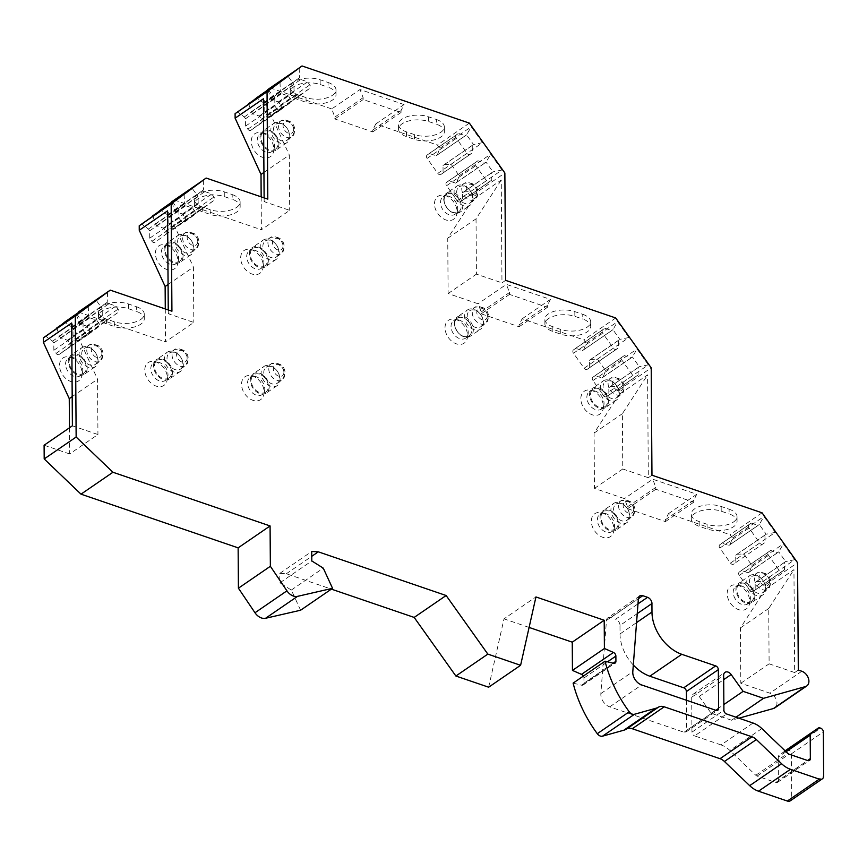 <?xml version="1.0" encoding="UTF-8"?>
<svg xmlns="http://www.w3.org/2000/svg" width="867" height="867" viewBox="0 0 867 867"><rect width="100%" height="100%" fill="white"/><g stroke="black" fill="none" stroke-linecap="round" stroke-linejoin="round"><path stroke-width="0.65" stroke-dasharray="4.33 3.25" d="M56.962 328.398L59.357 336.136L60.614 337.892L67.463 340.232L69.663 343.321A2.709 1.918 -124.4 0 1 69.685 346.67L59.173 354.419A2.709 1.918 -124.4 0 1 59.14 354.451A2.709 1.918 -124.4 0 1 56.062 353.357L53.862 350.268L53.819 342.909L52.562 341.154L45.691 336.136M69.458 427.821L69.642 453.95L97.938 434.53L72.394 425.805M44.098 445.215L69.642 453.95M300.6 610.227L291.323 590.059L279.846 582.852L279.781 573.39L286.348 573.748L331.367 589.126M488.652 687.206L503.998 618.854L535.947 596.94M529.098 627.426L503.998 618.854M573.12 683.12L581.573 685.212A3.251 2.308 55.6 0 0 583.166 684.984A3.251 2.308 55.6 0 0 583.968 683.207L583.935 678.005A3.251 2.308 55.6 0 0 583.372 676.087M786.293 749.998A3.251 2.308 -124.4 0 1 788.07 749.868L788.732 750.096A3.251 2.308 -124.4 0 1 791.398 753.835L791.701 797.824A5.408 3.836 -124.4 0 1 790.357 800.783M785.123 750.855L778.999 755.374A3.251 2.308 -124.4 0 0 778.241 757.119L778.403 780.538L807.589 760.511M753.022 723.024L721.073 744.937A21.642 15.357 -124.4 0 1 729.895 750.475L755.786 775.261A3.251 2.308 55.6 0 0 757.108 776.095L775.781 782.467A3.251 2.308 55.6 0 0 777.591 782.316A3.251 2.308 55.6 0 0 778.403 780.538M721.073 744.937L694.608 735.888L726.557 713.974M738.89 718.19L731.585 720.239L711.168 713.259L699.203 696.45A5.408 3.836 55.6 0 0 693.047 694.261A5.408 3.836 55.6 0 0 691.703 697.22L691.953 732.149A3.251 2.308 55.6 0 0 694.608 735.888M763.231 581.269L794.681 559.703L785.643 561.545L784.407 562.455L784.462 569.814L782.294 571.418A2.709 1.918 -124.4 0 1 782.262 571.44L753.011 591.5A2.709 1.918 -124.4 0 0 753.055 591.467L755.222 589.874L755.168 582.516L756.403 581.605L763.231 581.269L765.615 584.607L765.637 589.072L740.429 627.903L740.819 683.239L769.863 693.167A8.659 6.145 -124.4 0 1 776.442 700.157A8.659 6.145 -124.4 0 1 774.816 707.873M753.011 591.5A2.709 1.918 -124.4 0 1 749.944 590.405L739.269 575.417A2.709 1.918 -124.4 0 1 739.248 572.079L741.415 570.475L748.264 572.816L749.5 571.906L751.938 565.403L743.778 553.937L736.95 554.273L735.715 555.183L735.769 562.542L733.601 564.146A2.709 1.918 -124.4 0 1 733.569 564.168A2.709 1.918 -124.4 0 1 730.491 563.073L719.816 548.085A2.709 1.918 -124.4 0 1 719.794 544.747L721.962 543.154L728.811 545.495L730.047 544.574L732.485 538.071L730.112 534.733L762.06 512.82M616.892 386.422L648.332 364.855L639.304 366.698L638.069 367.608L638.112 374.967L635.955 376.571A2.709 1.918 -124.4 0 1 635.912 376.592L606.672 396.652A2.709 1.918 -124.4 0 0 606.705 396.62L608.872 395.027L608.818 387.668L610.054 386.758L616.892 386.422L619.266 389.76L619.298 394.301L594.079 433.088L594.469 488.392L624.424 498.623L627.545 506.772L627.567 508.669L665.433 521.609L665.423 519.712L668.457 513.676L730.112 534.733M606.672 396.652A2.709 1.918 -124.4 0 1 603.595 395.558L592.93 380.57A2.709 1.918 -124.4 0 1 592.898 377.232L595.065 375.628L601.915 377.969L603.15 377.058L605.599 370.556L597.439 359.09L590.6 359.426L589.365 360.336L589.419 367.695L587.252 369.299A2.709 1.918 -124.4 0 1 587.219 369.32A2.709 1.918 -124.4 0 1 584.141 368.226L573.477 353.248A2.709 1.918 -124.4 0 1 573.455 349.9L575.612 348.306L582.461 350.647L583.697 349.726L586.146 343.224L583.762 339.886L615.711 317.972M470.543 191.574L501.982 170.008L492.955 171.85L491.719 172.761L491.773 180.119L489.606 181.723A2.709 1.918 -124.4 0 1 489.562 181.745L460.323 201.805A2.709 1.918 -124.4 0 0 460.366 201.783L462.523 200.179L462.469 192.821L463.715 191.91L470.543 191.574L472.916 194.912L472.948 199.453L447.74 238.241L448.12 293.545L478.075 303.775L481.207 311.936L481.218 313.821L519.095 326.761L519.073 324.876L522.107 318.828L583.762 339.886M460.323 201.805A2.709 1.918 -124.4 0 1 457.245 200.71L446.581 185.722A2.709 1.918 -124.4 0 1 446.559 182.384L448.716 180.791L455.576 183.132L456.811 182.211L459.25 175.708L451.089 164.242L444.262 164.578L443.026 165.499L443.07 172.847L440.913 174.451A2.709 1.918 -124.4 0 1 440.87 174.473A2.709 1.918 -124.4 0 1 437.792 173.389L427.128 158.401A2.709 1.918 -124.4 0 1 427.106 155.052L429.273 153.459L436.123 155.8L437.358 154.89L439.797 148.376L437.423 145.038L375.769 123.981L372.734 130.028L372.745 131.914L334.868 118.974L334.857 117.078L331.725 108.928L360.022 89.518L404.065 104.571L401.031 110.618L401.042 112.493L363.165 99.564L363.154 97.668L360.022 89.518M270.07 87.87L331.725 108.928M267.87 90.07L271.523 99.564L278.372 101.905L280.572 104.994A2.709 1.918 -124.4 0 1 280.594 108.332L270.092 116.091A2.709 1.918 -124.4 0 1 270.049 116.113A2.709 1.918 -124.4 0 1 266.971 115.029L264.782 111.941L264.728 104.582L263.47 102.815L256.599 97.798M248.71 104.213L252.362 113.707L259.211 116.048L261.411 119.126A2.709 1.918 -124.4 0 1 261.433 122.475L250.921 130.223A2.709 1.918 -124.4 0 1 250.888 130.256A2.709 1.918 -124.4 0 1 247.81 129.161L245.61 126.083L245.567 118.725L244.31 116.958L237.439 111.941M261.162 196.852L261.39 229.755L289.697 210.345L264.153 201.621L267.795 199.117M174.191 199.963L261.39 229.755M172.002 202.163L174.397 209.901L175.654 211.656L182.504 213.997L184.704 217.086A2.709 1.918 -124.4 0 1 184.725 220.435L174.213 228.184A2.709 1.918 -124.4 0 1 174.18 228.216A2.709 1.918 -124.4 0 1 171.102 227.121L168.902 224.033L168.848 216.674L167.602 214.918L160.731 209.901M152.841 216.306L156.494 225.799L163.343 228.14L165.532 231.229A2.709 1.918 -124.4 0 1 165.564 234.567L155.052 242.326A2.709 1.918 -124.4 0 1 155.009 242.348A2.709 1.918 -124.4 0 1 151.942 241.264L149.742 238.176L149.688 230.817L148.43 229.051L141.57 224.033M165.283 308.945L165.521 341.847L193.818 322.437L168.274 313.713L171.926 311.21M78.323 312.055L165.521 341.847M76.123 314.266L79.775 323.759L86.624 326.1L88.824 329.189A2.709 1.918 -124.4 0 1 88.846 332.527L78.333 340.287A2.709 1.918 -124.4 0 1 78.301 340.308A2.709 1.918 -124.4 0 1 75.223 339.214L73.023 336.136L72.98 328.777L71.723 327.011L64.852 321.993M457.05 211.667A13.861 9.84 -124.4 0 1 456.866 213.878A13.861 9.84 -124.4 0 1 444.782 219.514A13.861 9.84 -124.4 0 1 434.486 203.962A13.861 9.84 -124.4 0 1 444.099 195.281A13.861 9.84 -124.4 0 1 457.05 211.667M467.584 335.583A13.861 9.84 -124.4 0 1 467.4 337.794A13.861 9.84 -124.4 0 1 455.316 343.43A13.861 9.84 -124.4 0 1 445.02 327.878A13.861 9.84 -124.4 0 1 454.633 319.186A13.861 9.84 -124.4 0 1 467.584 335.583M603.399 406.515A13.861 9.84 -124.4 0 1 603.215 408.725A13.861 9.84 -124.4 0 1 591.131 414.361A13.861 9.84 -124.4 0 1 580.836 398.809A13.861 9.84 -124.4 0 1 590.449 390.128A13.861 9.84 -124.4 0 1 603.399 406.515M613.923 529.011A13.861 9.84 -124.4 0 1 613.728 531.222A13.861 9.84 -124.4 0 1 601.655 536.857A13.861 9.84 -124.4 0 1 591.348 521.305A13.861 9.84 -124.4 0 1 600.972 512.614A13.861 9.84 -124.4 0 1 613.923 529.011M749.738 601.362A13.861 9.84 -124.4 0 1 749.554 603.573A13.861 9.84 -124.4 0 1 737.481 609.208A13.861 9.84 -124.4 0 1 727.175 593.657A13.861 9.84 -124.4 0 1 736.798 584.976A13.861 9.84 -124.4 0 1 749.738 601.362M273.842 149.081A13.861 9.84 -124.4 0 1 273.658 151.291A13.861 9.84 -124.4 0 1 261.574 156.927A13.861 9.84 -124.4 0 1 251.278 141.375A13.861 9.84 -124.4 0 1 260.891 132.684A13.861 9.84 -124.4 0 1 273.842 149.081M263.232 265.768A13.861 9.84 -124.4 0 1 263.048 267.979A13.861 9.84 -124.4 0 1 250.964 273.614A13.861 9.84 -124.4 0 1 240.668 258.063A13.861 9.84 -124.4 0 1 250.292 249.382A13.861 9.84 -124.4 0 1 263.232 265.768M177.973 261.173A13.861 9.84 -124.4 0 1 177.778 263.384A13.861 9.84 -124.4 0 1 165.705 269.019A13.861 9.84 -124.4 0 1 155.399 253.467A13.861 9.84 -124.4 0 1 165.023 244.787A13.861 9.84 -124.4 0 1 177.973 261.173M264.121 392.047A13.861 9.84 -124.4 0 1 263.926 394.257A13.861 9.84 -124.4 0 1 251.853 399.893A13.861 9.84 -124.4 0 1 241.546 384.341A13.861 9.84 -124.4 0 1 251.17 375.66A13.861 9.84 -124.4 0 1 264.121 392.047M167.364 377.871A13.861 9.84 -124.4 0 1 167.168 380.082A13.861 9.84 -124.4 0 1 155.095 385.707A13.861 9.84 -124.4 0 1 144.789 370.155A13.861 9.84 -124.4 0 1 154.413 361.474A13.861 9.84 -124.4 0 1 167.364 377.871M82.094 373.276A13.861 9.84 -124.4 0 1 81.91 375.487A13.861 9.84 -124.4 0 1 69.826 381.112A13.861 9.84 -124.4 0 1 59.53 365.56A13.861 9.84 -124.4 0 1 69.143 356.879A13.861 9.84 -124.4 0 1 82.094 373.276M686.458 700.254L686.664 730.328L715.86 710.301M639.738 595.954L607.789 617.868A5.408 3.836 -124.4 0 0 606.466 620.414L600.853 693.578A10.827 7.684 -124.4 0 0 609.707 706.865L684.041 732.257A3.251 2.308 55.6 0 0 685.862 732.095A3.251 2.308 55.6 0 0 686.664 730.328M607.789 617.868A5.408 3.836 -124.4 0 1 610.823 617.597L615.592 619.233L638.004 603.855M620.035 625.465A5.408 3.836 55.6 0 0 615.592 619.233M633.311 665.022A36.793 26.108 -124.4 0 1 620.024 633.94L619.992 625.454L637.256 613.608M447.838 195.985A10.556 7.489 55.6 0 1 457.689 208.459A10.556 7.489 -124.4 0 1 457.548 210.15A10.556 7.489 -124.4 0 1 455.067 214.236A10.556 7.489 -124.4 0 1 445.779 212.849A10.556 7.489 -124.4 0 1 440.512 202.596A10.556 7.489 55.6 0 1 443.135 196.831A10.556 7.489 55.6 0 1 447.838 195.985L444.099 195.281M444.099 200.136A10.556 7.489 -124.4 0 1 446.711 194.371A10.556 7.489 -124.4 0 1 456.009 195.747A10.556 7.489 -124.4 0 1 461.277 205.999A10.556 7.489 -124.4 0 1 458.654 211.776A10.556 7.489 -124.4 0 1 449.366 210.388A10.556 7.489 -124.4 0 1 444.099 200.136M456.952 186.037A11.639 8.258 55.6 0 1 467.194 187.554A11.639 8.258 55.6 0 1 473.003 198.868A11.639 8.258 -124.4 0 1 470.12 205.219A11.639 8.258 -124.4 0 1 459.868 203.702A11.639 8.258 -124.4 0 1 454.07 192.398A11.639 8.258 55.6 0 1 456.952 186.037L446.733 193.048A11.639 8.258 -124.4 0 1 456.974 194.566A11.639 8.258 -124.4 0 1 462.783 205.869A11.639 8.258 -124.4 0 1 459.9 212.231A11.639 8.258 -124.4 0 1 449.648 210.714A11.639 8.258 -124.4 0 1 443.85 199.399A11.639 8.258 -124.4 0 1 446.733 193.048L443.644 199.713C446.483 210.638 451.902 214.81 459.9 212.231L470.12 205.219M472.558 197.578A9.743 6.914 55.6 0 0 467.703 188.117A9.743 6.914 55.6 0 0 459.12 186.839A9.743 6.914 55.6 0 0 456.703 192.171A9.743 6.914 -124.4 0 0 461.569 201.632A9.743 6.914 -124.4 0 0 470.142 202.911A9.743 6.914 -124.4 0 0 472.558 197.578M458.361 319.901A10.556 7.489 55.6 0 1 468.223 332.375A10.556 7.489 -124.4 0 1 468.082 334.055A10.556 7.489 -124.4 0 1 465.601 338.141A10.556 7.489 -124.4 0 1 456.302 336.764A10.556 7.489 -124.4 0 1 451.046 326.512A10.556 7.489 55.6 0 1 453.658 320.736A10.556 7.489 55.6 0 1 458.361 319.901L454.633 319.186M454.633 324.052A10.556 7.489 -124.4 0 1 457.245 318.276A10.556 7.489 -124.4 0 1 466.544 319.663A10.556 7.489 -124.4 0 1 471.8 329.915A10.556 7.489 -124.4 0 1 469.188 335.681A10.556 7.489 -124.4 0 1 459.889 334.304A10.556 7.489 -124.4 0 1 454.633 324.052M467.486 309.942A11.639 8.258 55.6 0 1 477.728 311.47A11.639 8.258 55.6 0 1 483.537 322.773A11.639 8.258 -124.4 0 1 480.643 329.135A11.639 8.258 -124.4 0 1 470.402 327.618A11.639 8.258 -124.4 0 1 464.593 316.303A11.639 8.258 55.6 0 1 467.486 309.942L457.267 316.954A11.639 8.258 -124.4 0 1 467.508 318.482A11.639 8.258 -124.4 0 1 473.317 329.785A11.639 8.258 -124.4 0 1 470.423 336.147A11.639 8.258 -124.4 0 1 460.182 334.619A11.639 8.258 -124.4 0 1 454.373 323.315A11.639 8.258 -124.4 0 1 457.267 316.954L454.178 323.629C457.007 334.554 462.425 338.726 470.423 336.147L480.643 329.135M483.092 321.494A9.743 6.914 55.6 0 0 478.237 312.033A9.743 6.914 55.6 0 0 469.654 310.754A9.743 6.914 55.6 0 0 467.237 316.076A9.743 6.914 -124.4 0 0 472.092 325.548A9.743 6.914 -124.4 0 0 480.676 326.816A9.743 6.914 -124.4 0 0 483.092 321.494M594.177 390.833A10.556 7.489 55.6 0 1 604.039 403.307A10.556 7.489 -124.4 0 1 603.898 404.997A10.556 7.489 -124.4 0 1 601.416 409.072A10.556 7.489 -124.4 0 1 592.118 407.696A10.556 7.489 -124.4 0 1 586.861 397.444A10.556 7.489 55.6 0 1 589.473 391.678A10.556 7.489 55.6 0 1 594.177 390.833L590.449 390.128M605.003 406.623A10.556 7.489 -124.4 0 0 607.615 400.847A10.556 7.489 55.6 0 0 602.359 390.594A10.556 7.489 55.6 0 0 593.061 389.218A10.556 7.489 55.6 0 0 590.449 394.984A10.556 7.489 -124.4 0 0 595.705 405.236A10.556 7.489 -124.4 0 0 605.003 406.623L601.416 409.072M608.504 401.15A11.639 8.258 -124.4 0 1 605.61 407.512A11.639 8.258 -124.4 0 1 595.369 405.984A11.639 8.258 -124.4 0 1 589.56 394.68A11.639 8.258 55.6 0 1 592.454 388.318A11.639 8.258 55.6 0 1 602.695 389.847A11.639 8.258 55.6 0 1 608.504 401.15M603.302 380.884A11.639 8.258 55.6 0 1 613.543 382.401A11.639 8.258 55.6 0 1 619.352 393.705A11.639 8.258 -124.4 0 1 616.459 400.066A11.639 8.258 -124.4 0 1 606.217 398.549A11.639 8.258 -124.4 0 1 600.408 387.246A11.639 8.258 55.6 0 1 603.302 380.884L592.454 388.318M618.908 392.426A9.743 6.914 55.6 0 0 614.053 382.965A9.743 6.914 55.6 0 0 605.469 381.686A9.743 6.914 55.6 0 0 603.053 387.007A9.743 6.914 -124.4 0 0 607.908 396.479A9.743 6.914 -124.4 0 0 616.491 397.758A9.743 6.914 -124.4 0 0 618.908 392.426M604.7 513.329A10.556 7.489 55.6 0 1 614.551 525.803A10.556 7.489 -124.4 0 1 614.41 527.483A10.556 7.489 -124.4 0 1 611.939 531.569A10.556 7.489 -124.4 0 1 602.641 530.192A10.556 7.489 -124.4 0 1 597.385 519.94A10.556 7.489 55.6 0 1 599.997 514.164A10.556 7.489 55.6 0 1 604.7 513.329L600.972 512.614M615.527 529.108A10.556 7.489 -124.4 0 0 618.138 523.343A10.556 7.489 55.6 0 0 612.871 513.091A10.556 7.489 55.6 0 0 603.584 511.703A10.556 7.489 55.6 0 0 600.961 517.48A10.556 7.489 -124.4 0 0 606.228 527.732A10.556 7.489 -124.4 0 0 615.527 529.108L611.939 531.569M619.016 523.646A11.639 8.258 -124.4 0 1 616.134 530.008A11.639 8.258 -124.4 0 1 605.892 528.48A11.639 8.258 -124.4 0 1 600.083 517.176A11.639 8.258 55.6 0 1 602.966 510.815A11.639 8.258 55.6 0 1 613.218 512.343A11.639 8.258 55.6 0 1 619.016 523.646M613.814 503.369A11.639 8.258 55.6 0 1 624.067 504.897A11.639 8.258 55.6 0 1 629.865 516.201A11.639 8.258 -124.4 0 1 626.982 522.563A11.639 8.258 -124.4 0 1 616.74 521.045A11.639 8.258 -124.4 0 1 610.932 509.731A11.639 8.258 55.6 0 1 613.814 503.369L602.966 510.815M629.431 514.922A9.743 6.914 55.6 0 0 624.565 505.461A9.743 6.914 55.6 0 0 615.993 504.182A9.743 6.914 55.6 0 0 613.576 509.503A9.743 6.914 -124.4 0 0 618.431 518.975A9.743 6.914 -124.4 0 0 627.014 520.243A9.743 6.914 -124.4 0 0 629.431 514.922M740.526 585.68A10.556 7.489 55.6 0 1 750.378 598.154A10.556 7.489 -124.4 0 1 750.237 599.845A10.556 7.489 -124.4 0 1 747.766 603.92A10.556 7.489 -124.4 0 1 738.467 602.543A10.556 7.489 -124.4 0 1 733.2 592.291A10.556 7.489 55.6 0 1 735.823 586.515A10.556 7.489 55.6 0 1 740.526 585.68L736.798 584.976M751.342 601.46A10.556 7.489 -124.4 0 0 753.965 595.694A10.556 7.489 55.6 0 0 748.698 585.442A10.556 7.489 55.6 0 0 739.41 584.065A10.556 7.489 55.6 0 0 736.787 589.831A10.556 7.489 -124.4 0 0 742.054 600.083A10.556 7.489 -124.4 0 0 751.342 601.46L747.766 603.92M754.843 595.997A11.639 8.258 -124.4 0 1 751.96 602.359A11.639 8.258 -124.4 0 1 741.718 600.831A11.639 8.258 -124.4 0 1 735.91 589.527A11.639 8.258 55.6 0 1 738.792 583.166A11.639 8.258 55.6 0 1 749.045 584.694A11.639 8.258 55.6 0 1 754.843 595.997M749.641 575.731A11.639 8.258 55.6 0 1 759.893 577.249A11.639 8.258 55.6 0 1 765.691 588.552A11.639 8.258 -124.4 0 1 762.808 594.914A11.639 8.258 -124.4 0 1 752.567 593.396A11.639 8.258 -124.4 0 1 746.758 582.082A11.639 8.258 55.6 0 1 749.641 575.731L738.792 583.166M765.258 587.273A9.743 6.914 55.6 0 0 760.392 577.812A9.743 6.914 55.6 0 0 751.819 576.533A9.743 6.914 55.6 0 0 749.402 581.855A9.743 6.914 -124.4 0 0 754.257 591.327A9.743 6.914 -124.4 0 0 762.841 592.594A9.743 6.914 -124.4 0 0 765.258 587.273M264.63 133.399A10.556 7.489 55.6 0 1 274.481 145.873A10.556 7.489 -124.4 0 1 274.34 147.553A10.556 7.489 -124.4 0 1 271.859 151.638A10.556 7.489 -124.4 0 1 262.571 150.262A10.556 7.489 -124.4 0 1 257.304 140.01A10.556 7.489 55.6 0 1 259.927 134.233A10.556 7.489 55.6 0 1 264.63 133.399L260.891 132.684M275.446 149.178A10.556 7.489 -124.4 0 0 278.069 143.413A10.556 7.489 55.6 0 0 272.802 133.16A10.556 7.489 55.6 0 0 263.514 131.773A10.556 7.489 55.6 0 0 260.891 137.55A10.556 7.489 -124.4 0 0 266.158 147.802A10.556 7.489 -124.4 0 0 275.446 149.178L271.859 151.638M278.946 143.716A11.639 8.258 -124.4 0 1 276.064 150.078A11.639 8.258 -124.4 0 1 265.811 148.55A11.639 8.258 -124.4 0 1 260.013 137.246A11.639 8.258 55.6 0 1 262.896 130.884A11.639 8.258 55.6 0 1 273.138 132.413A11.639 8.258 55.6 0 1 278.946 143.716M273.744 123.439A11.639 8.258 55.6 0 1 283.986 124.967A11.639 8.258 55.6 0 1 289.795 136.271A11.639 8.258 -124.4 0 1 286.912 142.632A11.639 8.258 -124.4 0 1 276.66 141.115A11.639 8.258 -124.4 0 1 270.862 129.801A11.639 8.258 55.6 0 1 273.744 123.439L262.896 130.884M289.35 134.992A9.743 6.914 55.6 0 0 284.495 125.531A9.743 6.914 55.6 0 0 275.912 124.252A9.743 6.914 55.6 0 0 273.495 129.573A9.743 6.914 -124.4 0 0 278.361 139.045A9.743 6.914 -124.4 0 0 286.934 140.313A9.743 6.914 -124.4 0 0 289.35 134.992M254.02 250.086A10.556 7.489 55.6 0 1 263.871 262.56A10.556 7.489 -124.4 0 1 263.731 264.251A10.556 7.489 -124.4 0 1 261.249 268.337A10.556 7.489 -124.4 0 1 251.961 266.949A10.556 7.489 -124.4 0 1 246.694 256.697A10.556 7.489 55.6 0 1 249.317 250.931A10.556 7.489 55.6 0 1 254.02 250.086L250.292 249.382M264.836 265.876A10.556 7.489 -124.4 0 0 267.459 260.1A10.556 7.489 55.6 0 0 262.192 249.848A10.556 7.489 55.6 0 0 252.904 248.471A10.556 7.489 55.6 0 0 250.281 254.237A10.556 7.489 -124.4 0 0 255.548 264.489A10.556 7.489 -124.4 0 0 264.836 265.876L261.249 268.337M268.337 260.403A11.639 8.258 -124.4 0 1 265.454 266.765A11.639 8.258 -124.4 0 1 255.201 265.248A11.639 8.258 -124.4 0 1 249.403 253.933A11.639 8.258 55.6 0 1 252.286 247.572A11.639 8.258 55.6 0 1 262.538 249.1A11.639 8.258 55.6 0 1 268.337 260.403M263.135 240.137A11.639 8.258 55.6 0 1 273.387 241.655A11.639 8.258 55.6 0 1 279.185 252.969A11.639 8.258 -124.4 0 1 276.302 259.32A11.639 8.258 -124.4 0 1 266.05 257.802A11.639 8.258 -124.4 0 1 260.252 246.499A11.639 8.258 55.6 0 1 263.135 240.137L252.286 247.572M278.74 251.679A9.743 6.914 55.6 0 0 273.885 242.218A9.743 6.914 55.6 0 0 265.313 240.939A9.743 6.914 55.6 0 0 262.896 246.271A9.743 6.914 -124.4 0 0 267.751 255.732A9.743 6.914 -124.4 0 0 276.324 257.011A9.743 6.914 -124.4 0 0 278.74 251.679M168.751 245.491A10.556 7.489 55.6 0 1 178.602 257.965A10.556 7.489 -124.4 0 1 178.461 259.656A10.556 7.489 -124.4 0 1 175.99 263.741A10.556 7.489 -124.4 0 1 166.692 262.354A10.556 7.489 -124.4 0 1 161.435 252.102A10.556 7.489 55.6 0 1 164.047 246.336A10.556 7.489 55.6 0 1 168.751 245.491L165.023 244.787M179.567 261.281A10.556 7.489 -124.4 0 0 182.189 255.505A10.556 7.489 55.6 0 0 176.922 245.253A10.556 7.489 55.6 0 0 167.634 243.876A10.556 7.489 55.6 0 0 165.012 249.642A10.556 7.489 -124.4 0 0 170.279 259.894A10.556 7.489 -124.4 0 0 179.567 261.281L175.99 263.741M183.067 255.808A11.639 8.258 -124.4 0 1 180.184 262.17A11.639 8.258 -124.4 0 1 169.943 260.653A11.639 8.258 -124.4 0 1 164.134 249.338A11.639 8.258 55.6 0 1 167.017 242.977A11.639 8.258 55.6 0 1 177.269 244.505A11.639 8.258 55.6 0 1 183.067 255.808M177.865 235.542A11.639 8.258 55.6 0 1 188.117 237.059A11.639 8.258 55.6 0 1 193.915 248.374A11.639 8.258 -124.4 0 1 191.033 254.725A11.639 8.258 -124.4 0 1 180.791 253.207A11.639 8.258 -124.4 0 1 174.982 241.904A11.639 8.258 55.6 0 1 177.865 235.542L167.017 242.977M193.482 247.084A9.743 6.914 55.6 0 0 188.616 237.623A9.743 6.914 55.6 0 0 180.043 236.344A9.743 6.914 55.6 0 0 177.627 241.676A9.743 6.914 -124.4 0 0 182.482 251.137A9.743 6.914 -124.4 0 0 191.065 252.416A9.743 6.914 -124.4 0 0 193.482 247.084M254.898 376.365A10.556 7.489 55.6 0 1 264.749 388.839A10.556 7.489 -124.4 0 1 264.608 390.529A10.556 7.489 -124.4 0 1 262.137 394.604A10.556 7.489 -124.4 0 1 252.839 393.228A10.556 7.489 -124.4 0 1 247.583 382.976A10.556 7.489 55.6 0 1 250.195 377.21A10.556 7.489 55.6 0 1 254.898 376.365L251.17 375.66M265.725 392.155A10.556 7.489 -124.4 0 0 268.337 386.379A10.556 7.489 55.6 0 0 263.069 376.126A10.556 7.489 55.6 0 0 253.782 374.75A10.556 7.489 55.6 0 0 251.159 380.515A10.556 7.489 -124.4 0 0 256.426 390.768A10.556 7.489 -124.4 0 0 265.725 392.155L262.137 394.604M269.214 386.682A11.639 8.258 -124.4 0 1 266.332 393.044A11.639 8.258 -124.4 0 1 256.09 391.516A11.639 8.258 -124.4 0 1 250.281 380.212A11.639 8.258 55.6 0 1 253.175 373.85A11.639 8.258 55.6 0 1 263.416 375.378A11.639 8.258 55.6 0 1 269.214 386.682M264.023 366.416A11.639 8.258 55.6 0 1 274.265 367.933A11.639 8.258 55.6 0 1 280.063 379.247A11.639 8.258 -124.4 0 1 277.18 385.598A11.639 8.258 -124.4 0 1 266.938 384.081A11.639 8.258 -124.4 0 1 261.13 372.777A11.639 8.258 55.6 0 1 264.023 366.416L253.175 373.85M279.629 377.958A9.743 6.914 55.6 0 0 274.763 368.497A9.743 6.914 55.6 0 0 266.191 367.218A9.743 6.914 55.6 0 0 263.774 372.539A9.743 6.914 -124.4 0 0 268.629 382.011A9.743 6.914 -124.4 0 0 277.212 383.29A9.743 6.914 -124.4 0 0 279.629 377.958M158.141 362.178A10.556 7.489 55.6 0 1 168.003 374.663A10.556 7.489 -124.4 0 1 167.851 376.343A10.556 7.489 -124.4 0 1 165.38 380.429A10.556 7.489 -124.4 0 1 156.082 379.042A10.556 7.489 -124.4 0 1 150.825 368.789A10.556 7.489 55.6 0 1 153.437 363.024A10.556 7.489 55.6 0 1 158.141 362.178L154.413 361.474M168.967 377.969A10.556 7.489 -124.4 0 0 171.579 372.203A10.556 7.489 55.6 0 0 166.323 361.94A10.556 7.489 55.6 0 0 157.025 360.564A10.556 7.489 55.6 0 0 154.402 366.329A10.556 7.489 -124.4 0 0 159.669 376.592A10.556 7.489 -124.4 0 0 168.967 377.969L165.38 380.429M172.468 372.507A11.639 8.258 -124.4 0 1 169.574 378.857A11.639 8.258 -124.4 0 1 159.333 377.34A11.639 8.258 -124.4 0 1 153.524 366.037A11.639 8.258 55.6 0 1 156.418 359.675A11.639 8.258 55.6 0 1 166.659 361.192A11.639 8.258 55.6 0 1 172.468 372.507M167.266 352.23A11.639 8.258 55.6 0 1 177.507 353.758A11.639 8.258 55.6 0 1 183.316 365.061A11.639 8.258 -124.4 0 1 180.423 371.423A11.639 8.258 -124.4 0 1 170.181 369.895A11.639 8.258 -124.4 0 1 164.372 358.591A11.639 8.258 55.6 0 1 167.266 352.23L156.418 359.675M182.872 363.782A9.743 6.914 55.6 0 0 178.017 354.31A9.743 6.914 55.6 0 0 169.433 353.042A9.743 6.914 55.6 0 0 167.017 358.364A9.743 6.914 -124.4 0 0 171.872 367.825A9.743 6.914 -124.4 0 0 180.455 369.104A9.743 6.914 -124.4 0 0 182.872 363.782M72.871 357.583A10.556 7.489 55.6 0 1 82.733 370.068A10.556 7.489 -124.4 0 1 82.593 371.748A10.556 7.489 -124.4 0 1 80.111 375.834A10.556 7.489 -124.4 0 1 70.823 374.446A10.556 7.489 -124.4 0 1 65.556 364.194A10.556 7.489 55.6 0 1 68.179 358.429A10.556 7.489 55.6 0 1 72.871 357.583L69.143 356.879M83.698 373.374A10.556 7.489 -124.4 0 0 86.321 367.608A10.556 7.489 55.6 0 0 81.054 357.356A10.556 7.489 55.6 0 0 71.755 355.969A10.556 7.489 55.6 0 0 69.143 361.734A10.556 7.489 -124.4 0 0 74.399 371.997A10.556 7.489 -124.4 0 0 83.698 373.374L80.111 375.834M87.199 367.911A11.639 8.258 -124.4 0 1 84.305 374.262A11.639 8.258 -124.4 0 1 74.063 372.745A11.639 8.258 -124.4 0 1 68.255 361.441A11.639 8.258 55.6 0 1 71.148 355.08A11.639 8.258 55.6 0 1 81.39 356.597A11.639 8.258 55.6 0 1 87.199 367.911M81.997 347.634A11.639 8.258 55.6 0 1 92.238 349.163A11.639 8.258 55.6 0 1 98.047 360.466A11.639 8.258 -124.4 0 1 95.153 366.828A11.639 8.258 -124.4 0 1 84.912 365.3A11.639 8.258 -124.4 0 1 79.103 353.996A11.639 8.258 55.6 0 1 81.997 347.634L71.148 355.08M97.603 359.187A9.743 6.914 55.6 0 0 92.747 349.715A9.743 6.914 55.6 0 0 84.164 348.447A9.743 6.914 55.6 0 0 81.747 353.769A9.743 6.914 -124.4 0 0 86.613 363.23A9.743 6.914 -124.4 0 0 95.186 364.508A9.743 6.914 -124.4 0 0 97.603 359.187M286.348 573.748L311.762 556.311M279.781 573.39L311.73 551.477M279.846 582.852L311.795 560.938M291.323 590.059L323.272 568.145M71.679 322.99L97.559 379.226L97.938 434.53M72.199 396.62L97.559 379.226M88.261 306.354L88.607 316.076L81.801 321.093L77.13 314.569M59.357 336.136L88.607 316.076L89.854 317.842L96.703 320.172L98.903 323.261A2.709 1.918 -124.4 0 1 98.925 326.61L88.423 334.359A2.709 1.918 -124.4 0 1 88.38 334.391A2.709 1.918 -124.4 0 1 85.302 333.296L83.113 330.208L83.059 322.849L81.801 321.093L52.562 341.154M53.819 342.909L83.059 322.849M53.862 350.268L83.113 330.208M67.463 340.232L96.703 320.172M60.614 337.892L89.854 317.842M71.723 327.011L100.962 306.951L96.302 300.426M107.421 292.222L107.768 301.933L100.962 306.951L102.219 308.717L102.273 316.076L104.463 319.154A2.709 1.918 -124.4 0 0 107.541 320.248A2.709 1.918 -124.4 0 1 107.541 320.248L78.301 340.308M78.518 321.993L107.768 301.933L109.025 303.699L115.875 306.04L118.064 309.129A2.709 1.918 -124.4 0 1 118.085 312.467L78.333 340.287M72.98 328.777L102.219 308.717M73.023 336.136L102.273 316.076M86.624 326.1L115.875 306.04M79.775 323.759L109.025 303.699M136.314 306.669A18.944 9.201 -0.4 0 1 144.247 314.092A18.944 9.201 -0.4 0 1 134.006 322.351A18.944 9.201 -0.4 0 1 114.303 321.765L106.381 319.056A18.944 9.201 -0.4 0 1 98.448 311.643A18.944 9.201 -0.4 0 1 108.689 303.385A18.944 9.201 -0.4 0 1 128.392 303.959L136.314 306.669L136.347 311.405A18.944 9.201 -0.4 0 1 144.28 318.818A18.944 9.201 -0.4 0 1 134.038 327.076A18.944 9.201 -0.4 0 1 114.336 326.501L106.413 323.792A18.944 9.201 -0.4 0 1 98.48 316.368A18.944 9.201 -0.4 0 1 108.722 308.11A18.944 9.201 -0.4 0 1 128.424 308.695L136.347 311.405M168.068 284.495L193.428 267.101L193.818 322.437M167.559 210.865L193.428 267.101M168.274 313.713L168.252 309.952M184.129 194.262L184.476 203.973L177.681 208.99L173.01 202.466M155.236 224.033L184.476 203.973L185.733 205.739L192.582 208.08L194.782 211.169A2.709 1.918 -124.4 0 1 194.804 214.507L184.292 222.266A2.709 1.918 -124.4 0 1 184.259 222.288A2.709 1.918 -124.4 0 1 181.181 221.204L178.981 218.116L178.927 210.757L177.681 208.99L148.43 229.051M149.688 230.817L178.927 210.757M149.742 238.176L178.981 218.116M163.343 228.14L192.582 208.08M156.494 225.799L185.733 205.739M167.602 214.918L196.842 194.858L192.171 188.334M203.29 180.119L203.637 189.84L196.842 194.858L198.099 196.625L198.142 203.973L200.342 207.061A2.709 1.918 -124.4 0 0 203.42 208.156L174.18 228.216M174.397 209.901L203.637 189.84L204.894 191.607L211.743 193.948L213.943 197.026A2.709 1.918 -124.4 0 1 213.965 200.375L203.452 208.123A2.709 1.918 -124.4 0 1 203.42 208.156M168.848 216.674L198.099 196.625M168.902 224.033L198.142 203.973M182.504 213.997L211.743 193.948M175.654 211.656L204.894 191.607M232.193 194.576A18.944 9.201 -0.4 0 1 240.126 201.989A18.944 9.201 -0.4 0 1 229.885 210.258A18.944 9.201 -0.4 0 1 210.182 209.673L202.249 206.964A18.944 9.201 -0.4 0 1 194.316 199.551A18.944 9.201 -0.4 0 1 204.558 191.282A18.944 9.201 -0.4 0 1 224.26 191.867L232.193 194.576L232.226 199.302A18.944 9.201 -0.4 0 1 240.159 206.725A18.944 9.201 -0.4 0 1 229.918 214.983A18.944 9.201 -0.4 0 1 210.215 214.398L202.282 211.7A18.944 9.201 -0.4 0 1 194.349 204.276A18.944 9.201 -0.4 0 1 204.59 196.018A18.944 9.201 -0.4 0 1 224.293 196.592L232.226 199.302M263.947 172.403L289.307 155.009L289.697 210.345M263.427 98.773L289.307 155.009M264.153 201.621L264.121 197.86M280.008 82.17L280.355 91.88L273.549 96.898L268.878 90.374M251.105 111.941L280.355 91.88L281.602 93.647L288.462 95.988L290.651 99.076A2.709 1.918 -124.4 0 1 290.673 102.414L280.171 110.174A2.709 1.918 -124.4 0 1 280.128 110.196A2.709 1.918 -124.4 0 1 277.05 109.101L274.861 106.023L274.806 98.665L273.549 96.898L244.31 116.958M245.567 118.725L274.806 98.665M245.61 126.083L274.861 106.023M259.211 116.048L288.462 95.988M252.362 113.707L281.602 93.647M263.47 102.815L292.71 82.755L288.05 76.231M299.169 68.027L299.516 77.748L292.71 82.755L293.967 84.522L294.021 91.88L296.221 94.969A2.709 1.918 -124.4 0 0 299.288 96.053L270.049 116.113M270.276 97.798L299.516 77.748L300.773 79.504L307.622 81.845L309.812 84.933A2.709 1.918 -124.4 0 1 309.844 88.282L299.332 96.031A2.709 1.918 -124.4 0 1 299.288 96.053M264.728 104.582L293.967 84.522M264.782 111.941L294.021 91.88M278.372 101.905L307.622 81.845M271.523 99.564L300.773 79.504M375.769 123.981L404.065 104.571M469.372 123.125L437.423 145.038M436.404 119.494A18.944 9.201 -0.4 0 1 444.337 126.907A18.944 9.201 -0.4 0 1 434.096 135.165A18.944 9.201 -0.4 0 1 414.393 134.591L406.46 131.882A18.944 9.201 -0.4 0 1 398.527 124.469A18.944 9.201 -0.4 0 1 408.78 116.2A18.944 9.201 -0.4 0 1 428.482 116.785L436.404 119.494L436.437 124.219A18.944 9.201 -0.4 0 1 444.37 131.632A18.944 9.201 -0.4 0 1 434.129 139.901A18.944 9.201 -0.4 0 1 414.426 139.316L406.504 136.607A18.944 9.201 -0.4 0 1 398.56 129.194A18.944 9.201 -0.4 0 1 408.812 120.936A18.944 9.201 -0.4 0 1 428.515 121.51L436.437 124.219M328.062 82.473A18.944 9.201 -0.4 0 1 335.995 89.897A18.944 9.201 -0.4 0 1 325.754 98.155A18.944 9.201 -0.4 0 1 306.051 97.581L298.129 94.871A18.944 9.201 -0.4 0 1 290.196 87.448A18.944 9.201 -0.4 0 1 300.437 79.19A18.944 9.201 -0.4 0 1 320.14 79.775L328.062 82.473L328.094 87.209A18.944 9.201 -0.4 0 1 336.028 94.622A18.944 9.201 -0.4 0 1 325.786 102.891A18.944 9.201 -0.4 0 1 306.084 102.306L298.161 99.597A18.944 9.201 -0.4 0 1 290.228 92.184A18.944 9.201 -0.4 0 1 300.47 83.915A18.944 9.201 -0.4 0 1 320.172 84.5L328.094 87.209M334.857 117.078L363.154 97.668M334.868 118.974L363.165 99.564M372.745 131.914L401.042 112.493M372.734 130.028L401.031 110.618M451.089 164.242L482.529 142.676L471.236 126.81L439.797 148.376M459.25 175.708L490.689 154.142L501.982 170.008M472.916 194.912L504.865 172.999M482.529 142.676L473.501 144.518L466.598 134.829L471.236 126.81M444.262 164.578L473.501 144.518L472.266 145.439L472.32 152.798L470.152 154.391A2.709 1.918 -124.4 0 1 470.12 154.413A2.709 1.918 -124.4 0 1 467.042 153.329L456.367 138.341A2.709 1.918 -124.4 0 1 456.345 134.992L458.513 133.399L465.362 135.74L466.598 134.829L437.358 154.89M436.123 155.8L465.362 135.74M429.273 153.459L458.513 133.399M443.07 172.847L472.32 152.798M443.026 165.499L472.266 145.439M456.811 182.211L486.051 162.151L490.689 154.142M463.715 191.91L492.955 171.85L486.051 162.151L484.816 163.072L477.966 160.731L475.799 162.324A2.709 1.918 -124.4 0 0 475.82 165.673L486.495 180.65A2.709 1.918 -124.4 0 0 489.562 181.745L460.366 201.783M455.576 183.132L484.816 163.072M448.716 180.791L477.966 160.731M462.523 200.179L491.773 180.119M462.469 192.821L491.719 172.761M505.613 280.355L501.971 282.859L501.245 180.043L472.948 199.453M447.74 238.241L476.037 218.831L501.245 180.043M476.037 218.831L476.427 274.135L501.971 282.859M448.12 293.545L476.427 274.135M522.107 318.828L550.415 299.408L506.371 284.365L478.075 303.775M582.754 314.342A18.944 9.201 -0.4 0 1 590.687 321.755A18.944 9.201 -0.4 0 1 580.446 330.013A18.944 9.201 -0.4 0 1 560.743 329.438L552.81 326.729A18.944 9.201 -0.4 0 1 544.877 319.316A18.944 9.201 -0.4 0 1 555.118 311.047A18.944 9.201 -0.4 0 1 574.821 311.632L582.754 314.342L582.787 319.067A18.944 9.201 -0.4 0 1 590.72 326.48A18.944 9.201 -0.4 0 1 580.478 334.749A18.944 9.201 -0.4 0 1 560.776 334.163L552.843 331.454A18.944 9.201 -0.4 0 1 544.909 324.041A18.944 9.201 -0.4 0 1 555.151 315.783A18.944 9.201 -0.4 0 1 574.854 316.357L582.787 319.067M550.415 299.408L547.38 305.455L547.391 307.352L509.514 294.412L509.503 292.515L506.371 284.365M481.207 311.936L509.503 292.515M481.218 313.821L509.514 294.412M519.095 326.761L547.391 307.352M519.073 324.876L547.38 305.455M597.439 359.09L628.878 337.523L617.586 321.657L586.146 343.224M605.599 370.556L637.039 348.989L648.332 364.855M619.266 389.76L651.215 367.846M628.878 337.523L619.851 339.365L612.947 329.677L617.586 321.657M590.6 359.426L619.851 339.365L618.615 340.287L618.659 347.634L616.502 349.238A2.709 1.918 -124.4 0 1 616.459 349.26A2.709 1.918 -124.4 0 1 613.381 348.176L602.717 333.188A2.709 1.918 -124.4 0 1 602.695 329.839L604.863 328.246L611.712 330.587L612.947 329.677L583.697 349.726M582.461 350.647L611.712 330.587M575.612 348.306L604.863 328.246M589.419 367.695L618.659 347.634M589.365 360.336L618.615 340.287M603.15 377.058L632.401 356.998L637.039 348.989M610.054 386.758L639.304 366.698L632.401 356.998L631.165 357.919L624.305 355.578L622.148 357.171A2.709 1.918 -124.4 0 0 622.17 360.509L632.834 375.498A2.709 1.918 -124.4 0 0 635.912 376.592M601.915 377.969L631.165 357.919M595.065 375.628L624.305 355.578M608.872 395.027L638.112 374.967M608.818 387.668L638.069 367.608M651.962 475.203L648.31 477.706L647.595 374.891L619.298 394.301M648.31 477.706L622.766 468.982L622.387 413.678L647.595 374.891M594.079 433.088L622.387 413.678M594.469 488.392L622.766 468.982M668.457 513.676L696.754 494.255L652.721 479.213L624.424 498.623M729.093 509.189A18.944 9.201 -0.4 0 1 737.026 516.602A18.944 9.201 -0.4 0 1 726.784 524.86A18.944 9.201 -0.4 0 1 707.082 524.286L699.16 521.576A18.944 9.201 -0.4 0 1 691.227 514.153A18.944 9.201 -0.4 0 1 701.468 505.894A18.944 9.201 -0.4 0 1 721.171 506.48L729.093 509.189L729.125 513.914A18.944 9.201 -0.4 0 1 737.069 521.327A18.944 9.201 -0.4 0 1 726.817 529.596A18.944 9.201 -0.4 0 1 707.114 529.011L699.192 526.302A18.944 9.201 -0.4 0 1 691.259 518.889A18.944 9.201 -0.4 0 1 701.501 510.63A18.944 9.201 -0.4 0 1 721.203 511.205L729.125 513.914M696.754 494.255L693.719 500.302L693.741 502.188L655.864 489.248L655.853 487.362L652.721 479.213M627.545 506.772L655.853 487.362M627.567 508.669L655.864 489.248M665.433 521.609L693.741 502.188M665.423 519.712L693.719 500.302M743.778 553.937L775.228 532.371L763.935 516.504L732.485 538.071M751.938 565.403L783.389 543.837L794.681 559.703M765.615 584.607L797.553 562.694M775.228 532.371L766.19 534.213L759.297 524.513L763.935 516.504M736.95 554.273L766.19 534.213L764.954 535.123L765.008 542.482L762.841 544.086A2.709 1.918 -124.4 0 1 762.808 544.108A2.709 1.918 -124.4 0 1 759.73 543.024L749.066 528.036A2.709 1.918 -124.4 0 1 749.045 524.687L751.201 523.094L758.051 525.435L759.297 524.513L730.047 544.574M728.811 545.495L758.051 525.435M721.962 543.154L751.201 523.094M735.769 562.542L765.008 542.482M735.715 555.183L764.954 535.123M749.5 571.906L778.739 551.846L783.389 543.837M756.403 581.605L785.643 561.545L778.739 551.846L777.504 552.756L770.655 550.426L768.498 552.019A2.709 1.918 -124.4 0 0 768.52 555.357L779.184 570.345A2.709 1.918 -124.4 0 0 782.262 571.44M748.264 572.816L777.504 552.756M741.415 570.475L770.655 550.426M755.222 589.874L784.462 569.814M755.168 582.516L784.407 562.455M798.312 670.05L794.66 672.554L793.944 569.662L765.637 589.072M794.66 672.554L769.116 663.829L768.726 608.493L793.944 569.662M740.429 627.903L768.726 608.493M740.819 683.239L769.116 663.829M731.585 720.239L735.996 717.204M711.168 713.259L723.858 704.557M470.142 202.911L475.17 199.453L478.194 193.2C477.468 185.126 472.786 181.853 464.159 183.392A9.743 6.914 55.6 0 1 472.732 184.66A9.743 6.914 55.6 0 1 477.598 194.132A9.743 6.914 -124.4 0 1 475.17 199.453A9.743 6.914 -124.4 0 1 466.598 198.185A9.743 6.914 -124.4 0 1 461.743 188.713A9.743 6.914 55.6 0 1 464.159 183.392L459.12 186.839M476.839 191.932A6.492 4.606 55.6 0 0 471.507 184.454A6.492 4.606 55.6 0 0 466.262 188.323A6.492 4.606 -124.4 0 0 471.594 195.801A6.492 4.606 -124.4 0 0 476.839 191.932M480.676 326.816L485.704 323.369L488.728 317.116C488.002 309.031 483.32 305.758 474.683 307.297A9.743 6.914 55.6 0 1 483.266 308.576A9.743 6.914 55.6 0 1 488.121 318.048A9.743 6.914 -124.4 0 1 485.704 323.369A9.743 6.914 -124.4 0 1 477.132 322.09A9.743 6.914 -124.4 0 1 472.266 312.629A9.743 6.914 55.6 0 1 474.683 307.297L469.654 310.754M487.362 315.848A6.492 4.606 55.6 0 0 482.041 308.37A6.492 4.606 55.6 0 0 476.796 312.239A6.492 4.606 -124.4 0 0 482.117 319.717A6.492 4.606 -124.4 0 0 487.362 315.848M616.491 397.758L621.52 394.301L624.543 388.048C623.817 379.974 619.136 376.701 610.498 378.24A9.743 6.914 55.6 0 1 619.081 379.508A9.743 6.914 55.6 0 1 623.937 388.98A9.743 6.914 -124.4 0 1 621.52 394.301A9.743 6.914 -124.4 0 1 612.947 393.022A9.743 6.914 -124.4 0 1 608.081 383.561A9.743 6.914 55.6 0 1 610.498 378.24L605.469 381.686M623.178 386.78A6.492 4.606 55.6 0 0 617.857 379.302A6.492 4.606 55.6 0 0 612.611 383.171A6.492 4.606 -124.4 0 0 617.933 390.649A6.492 4.606 -124.4 0 0 623.178 386.78M627.014 520.243L632.043 516.797L635.067 510.544C634.341 502.459 629.659 499.186 621.021 500.725A9.743 6.914 55.6 0 1 629.605 502.004A9.743 6.914 55.6 0 1 634.46 511.476A9.743 6.914 -124.4 0 1 632.043 516.797A9.743 6.914 -124.4 0 1 623.46 515.518A9.743 6.914 -124.4 0 1 618.604 506.057A9.743 6.914 55.6 0 1 621.021 500.725L615.993 504.182M633.701 509.276A6.492 4.606 55.6 0 0 628.38 501.798A6.492 4.606 55.6 0 0 623.135 505.667A6.492 4.606 -124.4 0 0 628.456 513.145A6.492 4.606 -124.4 0 0 633.701 509.276M762.841 592.594L767.869 589.148L770.893 582.895C770.167 574.821 765.485 571.548 756.848 573.087A9.743 6.914 55.6 0 1 765.431 574.355A9.743 6.914 55.6 0 1 770.286 583.827A9.743 6.914 -124.4 0 1 767.869 589.148A9.743 6.914 -124.4 0 1 759.286 587.869A9.743 6.914 -124.4 0 1 754.431 578.408A9.743 6.914 55.6 0 1 756.848 573.087L751.819 576.533M769.528 581.627A6.492 4.606 55.6 0 0 764.206 574.149A6.492 4.606 55.6 0 0 758.961 578.018A6.492 4.606 -124.4 0 0 764.282 585.496A6.492 4.606 -124.4 0 0 769.528 581.627M286.934 140.313L291.962 136.867L294.986 130.614C294.26 122.529 289.589 119.256 280.951 120.795A9.743 6.914 55.6 0 1 289.524 122.074A9.743 6.914 55.6 0 1 294.39 131.546A9.743 6.914 -124.4 0 1 291.962 136.867A9.743 6.914 -124.4 0 1 283.39 135.588A9.743 6.914 -124.4 0 1 278.535 126.127A9.743 6.914 55.6 0 1 280.951 120.795L275.912 124.252M293.631 129.346A6.492 4.606 55.6 0 0 288.31 121.868A6.492 4.606 55.6 0 0 283.065 125.737A6.492 4.606 -124.4 0 0 288.386 133.215A6.492 4.606 -124.4 0 0 293.631 129.346M276.324 257.011L281.363 253.554L284.376 247.301C283.661 239.227 278.979 235.954 270.341 237.493A9.743 6.914 55.6 0 1 278.914 238.761A9.743 6.914 55.6 0 1 283.78 248.233A9.743 6.914 -124.4 0 1 281.363 253.554A9.743 6.914 -124.4 0 1 272.78 252.286A9.743 6.914 -124.4 0 1 267.925 242.814A9.743 6.914 55.6 0 1 270.341 237.493L265.313 240.939M283.021 246.033A6.492 4.606 55.6 0 0 277.7 238.555A6.492 4.606 55.6 0 0 272.455 242.424A6.492 4.606 -124.4 0 0 277.776 249.902A6.492 4.606 -124.4 0 0 283.021 246.033M191.065 252.416L196.094 248.959L199.117 242.706C198.391 234.632 193.709 231.359 185.072 232.898A9.743 6.914 55.6 0 1 193.655 234.166A9.743 6.914 55.6 0 1 198.51 243.638A9.743 6.914 -124.4 0 1 196.094 248.959A9.743 6.914 -124.4 0 1 187.51 247.691A9.743 6.914 -124.4 0 1 182.655 238.219A9.743 6.914 55.6 0 1 185.072 232.898L180.043 236.344M197.752 241.438A6.492 4.606 55.6 0 0 192.431 233.96A6.492 4.606 55.6 0 0 187.185 237.829A6.492 4.606 -124.4 0 0 192.507 245.307A6.492 4.606 -124.4 0 0 197.752 241.438M277.212 383.29L282.241 379.833L285.265 373.579C284.539 365.506 279.857 362.233 271.219 363.772A9.743 6.914 55.6 0 1 279.803 365.04A9.743 6.914 55.6 0 1 284.658 374.511A9.743 6.914 -124.4 0 1 282.241 379.833A9.743 6.914 -124.4 0 1 273.658 378.554A9.743 6.914 -124.4 0 1 268.803 369.093A9.743 6.914 55.6 0 1 271.219 363.772L266.191 367.218M283.899 372.311A6.492 4.606 55.6 0 0 278.578 364.834A6.492 4.606 55.6 0 0 273.333 368.703A6.492 4.606 -124.4 0 0 278.654 376.18A6.492 4.606 -124.4 0 0 283.899 372.311M180.455 369.104L185.484 365.646L188.507 359.404C187.781 351.319 183.1 348.046 174.462 349.585A9.743 6.914 55.6 0 1 183.045 350.864A9.743 6.914 55.6 0 1 187.901 360.325A9.743 6.914 -124.4 0 1 185.484 365.646A9.743 6.914 -124.4 0 1 176.911 364.378A9.743 6.914 -124.4 0 1 172.045 354.906A9.743 6.914 55.6 0 1 174.462 349.585L169.433 353.042M187.142 358.125A6.492 4.606 55.6 0 0 181.821 350.647A6.492 4.606 55.6 0 0 176.575 354.516A6.492 4.606 -124.4 0 0 181.897 362.005A6.492 4.606 -124.4 0 0 187.142 358.125M95.186 364.508L100.214 361.051L103.238 354.809C102.512 346.724 97.83 343.451 89.203 344.99A9.743 6.914 55.6 0 1 97.776 346.269A9.743 6.914 55.6 0 1 102.631 355.73A9.743 6.914 -124.4 0 1 100.214 361.051A9.743 6.914 -124.4 0 1 91.642 359.783A9.743 6.914 -124.4 0 1 86.776 350.311A9.743 6.914 55.6 0 1 89.203 344.99L84.164 348.447M101.883 353.53A6.492 4.606 55.6 0 0 96.551 346.052A6.492 4.606 55.6 0 0 91.306 349.921A6.492 4.606 -124.4 0 0 96.638 357.41A6.492 4.606 -124.4 0 0 101.883 353.53M620.024 633.94L636.562 622.593M581.573 685.212L613.522 663.298M583.968 683.207L613.132 663.201M583.935 678.005L607.539 661.814M56.062 353.357L85.302 333.296M59.173 354.419L88.423 334.359M69.685 346.67L98.925 326.61M69.663 343.321L98.903 323.261M75.223 339.214L104.463 319.154M88.846 332.527L118.085 312.467M88.824 329.189L118.064 309.129M151.942 241.264L181.181 221.204M165.564 234.567L194.804 214.507M165.532 231.229L194.782 211.169M171.102 227.121L200.342 207.061M174.213 228.184L203.452 208.123M184.725 220.435L213.965 200.375M184.704 217.086L213.943 197.026M247.81 129.161L277.05 109.101M250.921 130.223L280.171 110.174M261.433 122.475L290.673 102.414M261.411 119.126L290.651 99.076M266.971 115.029L296.221 94.969M270.092 116.091L299.332 96.031M280.594 108.332L309.844 88.282M280.572 104.994L309.812 84.933M414.393 134.591L414.426 139.316M428.482 116.785L428.515 121.51M406.46 131.882L406.504 136.607M306.051 97.581L306.084 102.306M320.14 79.775L320.172 84.5M298.129 94.871L298.161 99.597M427.106 155.052L456.345 134.992M427.128 158.401L456.367 138.341M437.792 173.389L467.042 153.329M440.913 174.451L470.152 154.391M446.559 182.384L475.799 162.324M446.581 185.722L475.82 165.673M457.245 200.71L486.495 180.65M560.743 329.438L560.776 334.163M574.821 311.632L574.854 316.357M552.81 326.729L552.843 331.454M573.455 349.9L602.695 329.839M573.477 353.248L602.717 333.188M584.141 368.226L613.381 348.176M587.252 369.299L616.502 349.238M592.898 377.232L622.148 357.171M592.93 380.57L622.17 360.509M603.595 395.558L632.834 375.498M606.705 396.62L635.955 376.571M707.082 524.286L707.114 529.011M721.171 506.48L721.203 511.205M699.16 521.576L699.192 526.302M719.794 544.747L749.045 524.687M719.816 548.085L749.066 528.036M730.491 563.073L759.73 543.024M739.248 572.079L768.498 552.019M739.269 575.417L768.52 555.357M749.944 590.405L779.184 570.345M753.055 591.467L782.294 571.418M801.812 671.253L769.863 693.167M699.203 696.45L723.685 679.652M691.703 697.22L723.652 675.306M691.953 732.149L723.902 710.236M761.844 728.562L729.895 750.475M755.786 775.261L787.735 753.347M757.108 776.095L789.057 754.182M775.781 782.467L807.73 760.554M786.066 751.754L778.241 757.119M785.318 751.039L778.999 755.374M820.009 727.955L788.07 749.868M788.732 750.096L820.681 728.182M791.398 753.835L823.347 731.921M791.701 797.824L823.65 775.911M210.182 209.673L210.215 214.398M224.26 191.867L224.293 196.592M202.249 206.964L202.282 211.7M114.303 321.765L114.336 326.501M128.392 303.959L128.424 308.695M106.381 319.056L106.413 323.792M684.041 732.257L715.99 710.344M609.707 706.865L641.656 684.952M600.853 693.578L632.802 671.665M606.466 620.414L638.405 598.501M610.823 617.597L638.394 598.685M457.548 210.15L456.866 213.878M446.711 194.371L443.135 196.831M458.654 211.776L455.067 214.236M468.082 334.055L467.4 337.794M457.245 318.276L453.658 320.736M469.188 335.681L465.601 338.141M603.898 404.997L603.215 408.725M593.061 389.218L589.473 391.678M616.459 400.066L605.61 407.512M614.41 527.483L613.728 531.222M603.584 511.703L599.997 514.164M626.982 522.563L616.134 530.008M750.237 599.845L749.554 603.573M739.41 584.065L735.823 586.515M762.808 594.914L751.96 602.359M274.34 147.553L273.658 151.291M263.514 131.773L259.927 134.233M286.912 142.632L276.064 150.078M263.731 264.251L263.048 267.979M252.904 248.471L249.317 250.931M276.302 259.32L265.454 266.765M178.461 259.656L177.778 263.384M167.634 243.876L164.047 246.336M191.033 254.725L180.184 262.17M264.608 390.529L263.926 394.257M253.782 374.75L250.195 377.21M277.18 385.598L266.332 393.044M167.851 376.343L167.168 380.082M157.025 360.564L153.437 363.024M180.423 371.423L169.574 378.857M82.593 371.748L81.91 375.487M71.755 355.969L68.179 358.429M95.153 366.828L84.305 374.262M583.166 684.984L615.104 663.071M88.38 334.391L59.14 354.451M280.128 110.196L250.888 130.256M444.37 131.632L444.337 126.907M398.56 129.194L398.527 124.469M336.028 94.622L335.995 89.897M290.228 92.184L290.196 87.448M470.12 154.413L440.87 174.473M590.72 326.48L590.687 321.755M544.909 324.041L544.877 319.316M616.459 349.26L587.219 369.32M737.069 521.327L737.026 516.602M691.259 518.889L691.227 514.153M693.047 694.261L724.996 672.348M777.591 782.316L809.54 760.402M240.159 206.725L240.126 201.989M194.349 204.276L194.316 199.551M144.28 318.818L144.247 314.092M98.48 316.368L98.448 311.643M685.862 732.095L717.811 710.181"/><path stroke-width="1.3" d="M738.89 718.19L773.494 708.502L805.443 686.577A8.659 6.145 -124.4 0 0 806.765 685.96A8.659 6.145 -124.4 0 0 808.391 678.243A8.659 6.145 -124.4 0 0 801.812 671.253L798.312 670.05L797.553 562.694L762.06 512.82L651.962 475.203L651.215 367.846L615.711 317.972L505.613 280.355L504.865 172.999L469.372 123.125L302.019 65.957L267.047 91.75L267.795 199.117L206.14 178.049L171.167 203.853L171.926 311.21L110.261 290.142L78.323 312.055L107.421 292.222L64.852 321.993L56.962 328.398M56.81 327.921L88.261 306.354L43.35 337.859L43.383 342.4L69.252 398.636L69.458 427.821M44.195 458.936L80.999 494.168L112.948 472.255L76.144 437.022L44.195 458.936L44.098 445.215L72.394 425.805L71.679 322.99L43.383 342.4M80.999 494.168L238.132 547.857L238.414 588.194L254.985 612.752L286.934 590.839A10.827 7.684 -124.4 0 0 297.522 596.355L332.549 588.314L323.272 568.145L311.795 560.938L311.73 551.477L318.297 551.835L446.126 595.51L487.839 654.108L520.601 665.292L535.947 596.94L604.201 620.252L604.407 648.505L613.446 652.439A3.251 2.308 -124.4 0 1 615.873 656.091L615.917 661.293A3.251 2.308 -124.4 0 1 615.104 663.071A3.251 2.308 -124.4 0 1 613.522 663.298L605.058 661.196A108.234 76.795 -124.4 0 0 629.236 711.785A5.408 3.836 -124.4 0 0 634.481 714.256L655.788 708.296A21.642 15.357 -124.4 0 0 658.476 707.147A10.827 7.684 -124.4 0 1 664.22 706.811L751.96 736.787A10.827 7.684 -124.4 0 1 756.371 739.562L781.622 763.74A21.642 15.357 55.6 0 0 790.455 769.289L758.506 791.203A21.642 15.357 -124.4 0 1 749.684 785.654L724.433 761.475A10.827 7.684 55.6 0 0 720.011 758.701L632.281 728.735A10.827 7.684 55.6 0 0 626.538 729.06A21.642 15.357 -124.4 0 1 623.839 730.209L655.788 708.296M332.549 588.314L300.6 610.227L265.573 618.269A10.827 7.684 -124.4 0 1 254.985 612.752M331.367 589.126L414.177 617.423L455.89 676.022L488.652 687.206L520.601 665.292M583.372 676.087A3.251 2.308 55.6 0 0 581.497 674.353L572.458 670.419L572.253 642.165L529.098 627.426M623.839 730.209L602.532 736.17A5.408 3.836 -124.4 0 1 597.287 733.699A108.234 76.795 -124.4 0 1 573.12 683.12L605.058 661.196M787.334 801.043L819.282 779.13A5.408 3.836 55.6 0 0 822.306 778.869L790.357 800.783A5.408 3.836 -124.4 0 1 787.334 801.043L758.506 791.203M822.306 778.869A5.408 3.836 55.6 0 0 823.65 775.911L823.347 731.921A3.251 2.308 55.6 0 0 820.681 728.182L820.009 727.955A3.251 2.308 55.6 0 0 818.199 728.117A3.251 2.308 55.6 0 0 818.155 728.15L786.206 750.063A3.251 2.308 -124.4 0 1 786.25 750.031A3.251 2.308 -124.4 0 1 786.293 749.998M786.206 750.063L785.123 750.855M806.765 685.96L774.816 707.873A8.659 6.145 -124.4 0 1 773.494 708.491M302.019 65.957L267.87 90.07M267.73 89.594L299.169 68.027L256.599 97.798L248.71 104.213M248.569 103.737L280.008 82.17L235.098 113.664L235.13 118.183L261.01 174.419L261.162 196.852M206.14 178.049L172.002 202.163M171.85 201.686L203.29 180.119L160.731 209.901L152.841 216.306M152.69 215.829L184.129 194.262L139.229 225.767L139.251 230.275L165.131 286.511L165.283 308.945M683.727 687.802L715.676 665.889L681.765 654.303L649.817 676.217L683.727 687.802A3.251 2.308 55.6 0 1 686.393 691.541L686.458 700.254M649.817 676.217A36.793 26.108 -124.4 0 1 633.311 665.022M715.676 665.889A3.251 2.308 -124.4 0 1 718.342 669.627L718.613 708.415A3.251 2.308 -124.4 0 1 717.811 710.181A3.251 2.308 -124.4 0 1 715.99 710.344L641.656 684.952A10.827 7.684 -124.4 0 1 632.802 671.665L638.405 598.501A5.408 3.836 -124.4 0 1 639.738 595.954A5.408 3.836 -124.4 0 1 642.772 595.683L647.541 597.32A5.408 3.836 55.6 0 1 651.973 603.551M681.765 654.303A36.793 26.108 -124.4 0 1 651.973 612.026L651.93 603.54L637.256 613.608M112.948 472.255L270.081 525.944L270.363 566.281L286.934 590.839M76.144 437.022L75.299 315.946L43.35 337.859M110.261 290.142L75.299 315.946M818.155 728.15L810.948 733.46A3.251 2.308 55.6 0 0 810.19 735.205L810.352 758.625A3.251 2.308 -124.4 0 1 809.54 760.402A3.251 2.308 -124.4 0 1 807.73 760.554L789.057 754.182A3.251 2.308 -124.4 0 1 787.735 753.347L761.844 728.562A21.642 15.357 55.6 0 0 753.022 723.024L726.557 713.974A3.251 2.308 -124.4 0 1 723.902 710.236L723.652 675.306A5.408 3.836 -124.4 0 1 724.996 672.348A5.408 3.836 -124.4 0 1 731.152 674.537L743.117 691.346L763.534 698.325L805.443 686.588M819.282 779.13L790.455 769.289M572.458 670.419L604.407 648.505M572.253 642.165L604.201 620.252M455.89 676.022L487.839 654.108M414.177 617.423L446.126 595.51M311.762 556.311L318.297 551.835M270.363 566.281L238.414 588.194M238.132 547.857L270.081 525.944M69.252 398.636L72.199 396.62M165.131 286.511L168.068 284.495M139.251 230.275L167.559 210.865L168.252 309.952M139.229 225.767L171.167 203.853M261.01 174.419L263.947 172.403M235.13 118.183L263.427 98.773L264.121 197.86M235.098 113.664L267.047 91.75M735.996 717.204L763.534 698.325M723.858 704.557L743.117 691.346M686.393 691.541L718.342 669.627M715.86 710.301L718.613 708.415M636.562 622.593L651.973 612.026M638.004 603.855L647.541 597.32M613.132 663.201L615.917 661.293M607.539 661.814L615.873 656.091M581.497 674.353L613.446 652.439M265.573 618.269L297.522 596.355M723.685 679.652L731.152 674.537M807.589 760.511L810.352 758.625M810.19 735.205L786.066 751.754M810.948 733.46L785.318 751.039M781.622 763.74L749.684 785.654M724.433 761.475L756.371 739.562M720.011 758.701L751.96 736.787M664.22 706.811L632.281 728.735M658.476 707.147L626.538 729.06M602.532 736.17L634.481 714.256M597.287 733.699L629.236 711.785M638.394 598.685L642.772 595.683M818.199 728.117L786.25 750.031"/></g></svg>
